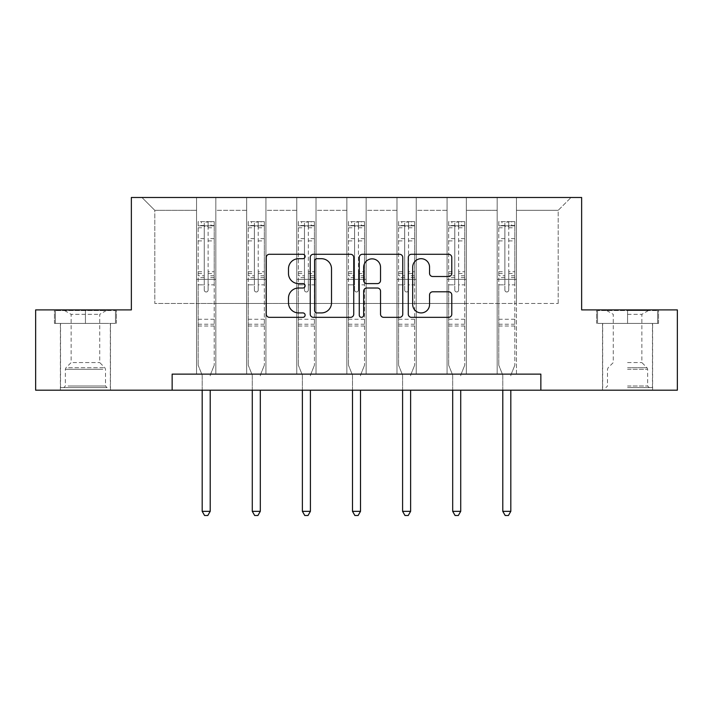 <?xml version="1.0" encoding="UTF-8"?>
<svg xmlns="http://www.w3.org/2000/svg" width="713" height="713" viewBox="0 0 713 713"><rect width="100%" height="100%" fill="white"/><g stroke="black" fill="none" stroke-linecap="round" stroke-linejoin="round"><path stroke-width="0.53" stroke-dasharray="3.56 2.67" d="M305.111 256.493A2.21 2.21 0 0 0 302.909 254.283L269.416 254.283A3.155 3.155 0 0 0 266.261 257.438L266.261 314.183A3.155 3.155 0 0 0 269.416 317.338L302.909 317.338A2.21 2.21 0 0 0 305.111 315.128A2.21 2.21 0 0 0 302.909 312.918L298.569 312.918A10.089 10.089 0 0 1 288.489 302.838L288.489 298.105A10.089 10.089 0 0 1 298.569 288.016L302.909 288.016A2.21 2.21 0 0 0 305.111 285.806A2.21 2.21 0 0 0 302.909 283.605L298.569 283.605A10.089 10.089 0 0 1 288.489 273.516L288.489 268.783A10.089 10.089 0 0 1 298.569 258.694L302.909 258.694A2.21 2.21 0 0 0 305.111 256.493M627.565 323.39L658.562 323.39L627.565 323.39L627.565 309.897L658.562 309.897L596.576 309.897L627.565 309.897L627.565 323.39L652.457 323.39L597.539 323.39L657.6 323.39L602.681 323.39L627.565 323.39L627.565 310.538L597.539 310.538L657.6 310.538L627.565 310.538L648.447 310.538L627.565 310.538L627.565 323.39M627.565 390.189L652.618 390.189L627.565 390.189M85.435 323.39L54.438 323.39L85.435 323.39L85.435 309.897L116.424 309.897L54.438 309.897L85.435 309.897L85.435 323.39L115.461 323.39L55.4 323.39L85.435 323.39L85.435 310.538L115.461 310.538L55.4 310.538L85.435 310.538L85.435 323.39M85.435 390.189L60.382 390.189L85.435 390.189M540.855 390.189L540.855 374.129L540.855 390.189L677.35 390.189L677.35 309.897L581.639 309.897L581.639 197.492L131.361 197.492L131.361 309.897L35.65 309.897L35.65 390.189L172.145 390.189L172.145 374.129L540.855 374.129L172.145 374.129L540.855 374.129L540.855 390.189L172.145 390.189L172.145 374.129L172.145 390.189M497.175 197.492L571.042 197.492L516.444 197.492L516.444 303.471L558.199 303.471L516.444 303.471L516.444 210.335L558.199 210.335L516.444 210.335L516.444 197.492L516.444 374.129L497.175 374.129L516.444 374.129L497.175 374.129L516.444 374.129L516.444 197.492L466.338 197.492L497.175 197.492L497.175 303.471L466.338 303.471L497.175 303.471L497.175 210.335L466.338 210.335L466.338 303.471L466.338 210.335L497.175 210.335L497.175 197.492L497.175 374.129L497.175 279.389L497.175 303.471L516.444 303.471L497.175 303.471L497.175 279.389L516.444 279.389L497.175 279.389L497.175 374.129L497.175 197.492M447.069 197.492L466.338 197.492L466.338 374.129L447.069 374.129L466.338 374.129L447.069 374.129L466.338 374.129L466.338 197.492L416.24 197.492L447.069 197.492L447.069 303.471L416.24 303.471L447.069 303.471L447.069 210.335L416.24 210.335L416.24 303.471L416.24 210.335L447.069 210.335L447.069 197.492L447.069 374.129L447.069 279.389L447.069 303.471L466.338 303.471L447.069 303.471L447.069 279.389L466.338 279.389L447.069 279.389L447.069 374.129L447.069 197.492M396.972 197.492L416.24 197.492L416.24 374.129L396.972 374.129L416.24 374.129L396.972 374.129L416.24 374.129L416.24 197.492L366.134 197.492L396.972 197.492L396.972 303.471L366.134 303.471L396.972 303.471L396.972 210.335L366.134 210.335L366.134 303.471L366.134 210.335L396.972 210.335L396.972 197.492L396.972 374.129L396.972 279.389L396.972 303.471L416.24 303.471L396.972 303.471L396.972 279.389L416.24 279.389L396.972 279.389L396.972 374.129L396.972 197.492M346.866 197.492L366.134 197.492L366.134 374.129L346.866 374.129L366.134 374.129L346.866 374.129L366.134 374.129L366.134 197.492L316.028 197.492L346.866 197.492L346.866 303.471L316.028 303.471L346.866 303.471L346.866 210.335L316.028 210.335L316.028 303.471L316.028 210.335L346.866 210.335L346.866 197.492L346.866 374.129L346.866 279.389L346.866 303.471L366.134 303.471L346.866 303.471L346.866 279.389L366.134 279.389L346.866 279.389L346.866 374.129L346.866 197.492M296.76 197.492L316.028 197.492L316.028 374.129L296.76 374.129L316.028 374.129L296.76 374.129L316.028 374.129L316.028 197.492L265.931 197.492L296.76 197.492L296.76 303.471L265.931 303.471L296.76 303.471L296.76 210.335L265.931 210.335L265.931 303.471L265.931 210.335L296.76 210.335L296.76 197.492L296.76 374.129L296.76 279.389L296.76 303.471L316.028 303.471L296.76 303.471L296.76 279.389L316.028 279.389L296.76 279.389L296.76 374.129L296.76 197.492M246.662 197.492L265.931 197.492L265.931 374.129L246.662 374.129L265.931 374.129L246.662 374.129L265.931 374.129L265.931 197.492L215.825 197.492L246.662 197.492L246.662 303.471L215.825 303.471L246.662 303.471L246.662 210.335L215.825 210.335L215.825 303.471L215.825 210.335L246.662 210.335L246.662 197.492L246.662 374.129L246.662 279.389L246.662 303.471L265.931 303.471L246.662 303.471L246.662 279.389L265.931 279.389L246.662 279.389L246.662 374.129L246.662 197.492M196.556 197.492L215.825 197.492L215.825 374.129L196.556 374.129L215.825 374.129L196.556 374.129L215.825 374.129L215.825 197.492L141.958 197.492L196.556 197.492L196.556 303.471L154.801 303.471L154.801 210.335L196.556 210.335L154.801 210.335L141.958 197.492L154.801 210.335L154.801 303.471L196.556 303.471L196.556 197.492L196.556 374.129L196.556 197.492M558.199 303.471L558.199 210.335L571.042 197.492L558.199 210.335L558.199 303.471M196.556 303.471L215.825 303.471L215.825 279.389L215.825 374.129L215.825 279.389L215.825 303.471L196.556 303.471L196.556 279.389L215.825 279.389L196.556 279.389L196.556 374.129L196.556 303.471M196.556 279.389L215.825 279.389L196.556 279.389M246.662 279.389L265.931 279.389L246.662 279.389M296.76 279.389L316.028 279.389L296.76 279.389M346.866 279.389L366.134 279.389L346.866 279.389M396.972 279.389L416.24 279.389L396.972 279.389M447.069 279.389L466.338 279.389L447.069 279.389M497.175 279.389L516.444 279.389L497.175 279.389M54.438 323.39L54.438 309.897L54.438 323.39M116.424 323.39L116.424 309.897L116.424 323.39M658.562 323.39L658.562 309.897L658.562 323.39M596.576 323.39L596.576 309.897L596.576 323.39M353.737 314.183L353.737 257.438A3.155 3.155 0 0 0 350.591 254.283L313.39 254.283A3.155 3.155 0 0 0 310.235 257.438L310.235 314.183A3.155 3.155 0 0 0 313.39 317.338L350.591 317.338A3.155 3.155 0 0 0 353.737 314.183M316.857 258.694A2.21 2.21 0 0 0 314.647 260.905L314.647 310.716A2.21 2.21 0 0 0 316.857 312.918L321.429 312.918A10.089 10.089 0 0 0 331.518 302.838L331.518 268.783A10.089 10.089 0 0 0 321.429 258.694L316.857 258.694M362.409 254.283L399.61 254.283A3.155 3.155 0 0 1 402.765 257.438L402.765 314.183A3.155 3.155 0 0 1 399.61 317.338L383.692 317.338A3.155 3.155 0 0 1 380.537 314.183L380.537 291.171A3.155 3.155 0 0 0 377.382 288.016L366.821 288.016A3.155 3.155 0 0 0 363.675 291.171L363.675 315.128A2.21 2.21 0 0 1 361.464 317.338A2.21 2.21 0 0 1 359.263 315.128L359.263 257.438A3.155 3.155 0 0 1 362.409 254.283M380.537 267.286A8.431 8.431 0 0 0 372.106 258.855A8.431 8.431 0 0 0 363.675 267.286L363.675 280.45A3.155 3.155 0 0 0 366.821 283.605L377.382 283.605A3.155 3.155 0 0 0 380.537 280.45L380.537 267.286M432.711 276.51L448.629 276.51A3.155 3.155 0 0 0 451.784 273.355L451.784 257.438A3.155 3.155 0 0 0 448.629 254.283L411.437 254.283A3.155 3.155 0 0 0 408.282 257.438L408.282 314.183A3.155 3.155 0 0 0 411.437 317.338L448.629 317.338A3.155 3.155 0 0 0 451.784 314.183L451.784 294.95A3.155 3.155 0 0 0 448.629 291.804L432.711 291.804A3.155 3.155 0 0 0 429.556 294.95L429.556 304.487A8.431 8.431 0 0 1 421.125 312.918A8.431 8.431 0 0 1 412.693 304.487L412.693 267.134A8.431 8.431 0 0 1 421.125 258.694A8.431 8.431 0 0 1 429.556 267.134L429.556 273.355A3.155 3.155 0 0 0 432.711 276.51M204.266 290.048A1.925 1.925 0 0 0 206.191 291.974A1.925 1.925 0 0 1 204.266 290.048L204.266 284.844L204.266 290.048M214.141 221.636L211.012 221.636L211.012 225.816L214.221 225.816L214.221 221.645L198.161 221.645L198.161 365.208L198.161 284.844L204.266 284.844L204.266 275.753L198.161 275.753M198.161 221.645L198.161 284.844L204.266 284.844L204.266 226.663C205.549 225.54 206.832 225.54 208.116 226.663L208.116 271.724L214.221 271.724L214.221 365.208L214.221 284.844L208.116 284.844L208.116 290.048A1.925 1.925 0 0 1 206.191 291.974A1.925 1.925 0 0 0 208.116 290.048L208.116 271.724M214.221 225.816L214.221 271.724M214.221 221.645L214.221 284.844L208.116 284.844L208.116 222.037L204.266 222.037L204.266 275.753M211.012 221.636L198.241 221.636M211.012 225.816L201.378 225.816L201.378 221.636M198.161 225.816L214.141 225.816M198.241 225.816L201.378 225.816M210.442 374.601L214.221 365.208L210.442 374.601A3.208 3.208 0 0 0 210.21 375.804A3.208 3.208 0 0 1 210.442 374.601M202.18 390.189L202.18 375.804A3.208 3.208 0 0 0 201.948 374.601L198.161 365.208L201.948 374.601A3.208 3.208 0 0 1 202.18 375.804L202.18 511.337L210.21 511.337L210.21 390.189M214.221 326.019L198.161 326.019M202.18 511.337L204.586 515.508L207.795 515.508L210.21 511.337M204.266 226.663L204.266 222.037M208.116 226.663L208.116 222.037M104.205 387.622L63.751 387.622L104.205 387.622M68.047 386.018L105.506 386.018L68.047 386.018M103.51 310.538L64.553 310.538L103.51 310.538M97.806 314.344L71.14 314.344L97.806 314.344M73.056 362.569L99.722 362.569L73.056 362.569M106.986 387.622L60.543 387.622L106.986 387.622M106.986 323.39L60.543 323.39L106.986 323.39M55.4 323.39L55.4 310.538L55.4 323.39M115.461 323.39L115.461 310.538L115.461 323.39M627.565 387.622L652.457 387.622L627.565 387.622M627.565 386.018L647.645 386.018L627.565 386.018M627.565 314.344L641.86 314.344L627.565 314.344M627.565 362.569L641.86 362.569L627.565 362.569M657.6 323.39L657.6 310.538L657.6 323.39M597.539 323.39L597.539 310.538L597.539 323.39M254.372 290.048A1.925 1.925 0 0 0 256.297 291.974A1.925 1.925 0 0 1 254.372 290.048L254.372 284.844L254.372 290.048M264.247 221.636L261.11 221.636L261.11 225.816L264.327 225.816L264.327 221.645L248.267 221.645L248.267 365.208L248.267 284.844L254.372 284.844L254.372 275.753L248.267 275.753M248.267 221.645L248.267 284.844L254.372 284.844L254.372 226.663C255.646 225.54 256.93 225.54 258.222 226.663L258.222 271.724L264.327 271.724L264.327 365.208L264.327 284.844L258.222 284.844L258.222 290.048A1.925 1.925 0 0 1 256.297 291.974A1.925 1.925 0 0 0 258.222 290.048L258.222 271.724M264.327 225.816L264.327 271.724M264.327 221.645L264.327 284.844L258.222 284.844L258.222 222.037L254.372 222.037L254.372 275.753M261.11 221.636L248.347 221.636M261.11 225.816L251.475 225.816L251.475 221.636M248.267 225.816L264.247 225.816M248.347 225.816L251.475 225.816M260.539 374.601L264.327 365.208L260.539 374.601A3.208 3.208 0 0 0 260.307 375.804A3.208 3.208 0 0 1 260.539 374.601M252.277 390.189L252.277 375.804A3.208 3.208 0 0 0 252.046 374.601L248.267 365.208L252.046 374.601A3.208 3.208 0 0 1 252.277 375.804L252.277 511.337L260.307 511.337L260.307 390.189M264.327 326.019L248.267 326.019M252.277 511.337L254.693 515.508L257.901 515.508L260.307 511.337M254.372 226.663L254.372 222.037M258.222 226.663L258.222 222.037M304.469 290.048A1.925 1.925 0 0 0 306.394 291.974A1.925 1.925 0 0 1 304.469 290.048L304.469 284.844L304.469 290.048M314.344 221.636L311.216 221.636L311.216 225.816L314.424 225.816L314.424 221.645L298.364 221.645L298.364 365.208L298.364 284.844L304.469 284.844L304.469 275.753L298.364 275.753M298.364 221.645L298.364 284.844L304.469 284.844L304.469 226.663C305.752 225.54 307.036 225.54 308.328 226.663L308.328 271.724L314.424 271.724L314.424 365.208L314.424 284.844L308.328 284.844L308.328 290.048A1.925 1.925 0 0 1 306.394 291.974A1.925 1.925 0 0 0 308.328 290.048L308.328 271.724M314.424 225.816L314.424 271.724M314.424 221.645L314.424 284.844L308.328 284.844L308.328 222.037L304.469 222.037L304.469 275.753M311.216 221.636L298.444 221.636M311.216 225.816L301.581 225.816L301.581 221.636M298.364 225.816L314.344 225.816M298.444 225.816L301.581 225.816M310.645 374.601L314.424 365.208L310.645 374.601A3.208 3.208 0 0 0 310.413 375.804A3.208 3.208 0 0 1 310.645 374.601M302.383 390.189L302.383 375.804A3.208 3.208 0 0 0 302.152 374.601L298.364 365.208L302.152 374.601A3.208 3.208 0 0 1 302.383 375.804L302.383 511.337L310.413 511.337L310.413 390.189M314.424 326.019L298.364 326.019M302.383 511.337L304.79 515.508L308.007 515.508L310.413 511.337M304.469 226.663L304.469 222.037M308.328 226.663L308.328 222.037M354.575 290.048A1.925 1.925 0 0 0 356.5 291.974A1.925 1.925 0 0 1 354.575 290.048L354.575 284.844L354.575 290.048M364.45 221.636L361.322 221.636L361.322 225.816L364.53 225.816L364.53 221.645L348.47 221.645L348.47 365.208L348.47 284.844L354.575 284.844L354.575 275.753L348.47 275.753M348.47 221.645L348.47 284.844L354.575 284.844L354.575 226.663C355.858 225.54 357.142 225.54 358.425 226.663L358.425 271.724L364.53 271.724L364.53 365.208L364.53 284.844L358.425 284.844L358.425 290.048A1.925 1.925 0 0 1 356.5 291.974A1.925 1.925 0 0 0 358.425 290.048L358.425 271.724M364.53 225.816L364.53 271.724M364.53 221.645L364.53 284.844L358.425 284.844L358.425 222.037L354.575 222.037L354.575 275.753M361.322 221.636L348.55 221.636M361.322 225.816L351.678 225.816L351.678 221.636M348.47 225.816L364.45 225.816M348.55 225.816L351.678 225.816M360.751 374.601L364.53 365.208L360.751 374.601A3.208 3.208 0 0 0 360.511 375.804A3.208 3.208 0 0 1 360.751 374.601M352.489 390.189L352.489 375.804A3.208 3.208 0 0 0 352.249 374.601L348.47 365.208L352.249 374.601A3.208 3.208 0 0 1 352.489 375.804L352.489 511.337L360.511 511.337L360.511 390.189M364.53 326.019L348.47 326.019M352.489 511.337L354.896 515.508L358.104 515.508L360.511 511.337M354.575 226.663L354.575 222.037M358.425 226.663L358.425 222.037M404.672 290.048A1.925 1.925 0 0 0 406.606 291.974A1.925 1.925 0 0 1 404.672 290.048L404.672 284.844L404.672 290.048M414.556 221.636L411.419 221.636L411.419 225.816L414.636 225.816L414.636 221.645L398.576 221.645L398.576 365.208L398.576 284.844L404.672 284.844L404.672 275.753L398.576 275.753M398.576 221.645L398.576 284.844L404.672 284.844L404.672 226.663C405.955 225.54 407.239 225.54 408.531 226.663L408.531 271.724L414.636 271.724L414.636 365.208L414.636 284.844L408.531 284.844L408.531 290.048A1.925 1.925 0 0 1 406.606 291.974A1.925 1.925 0 0 0 408.531 290.048L408.531 271.724M414.636 225.816L414.636 271.724M414.636 221.645L414.636 284.844L408.531 284.844L408.531 222.037L404.672 222.037L404.672 275.753M411.419 221.636L398.656 221.636M411.419 225.816L401.784 225.816L401.784 221.636M398.576 225.816L414.556 225.816M398.656 225.816L401.784 225.816M410.848 374.601L414.636 365.208L410.848 374.601A3.208 3.208 0 0 0 410.617 375.804A3.208 3.208 0 0 1 410.848 374.601M402.587 390.189L402.587 375.804A3.208 3.208 0 0 0 402.355 374.601L398.576 365.208L402.355 374.601A3.208 3.208 0 0 1 402.587 375.804L402.587 511.337L410.617 511.337L410.617 390.189M414.636 326.019L398.576 326.019M402.587 511.337L404.993 515.508L408.21 515.508L410.617 511.337M404.672 226.663L404.672 222.037M408.531 226.663L408.531 222.037M454.778 290.048A1.925 1.925 0 0 0 456.703 291.974A1.925 1.925 0 0 1 454.778 290.048L454.778 284.844L454.778 290.048M464.653 221.636L461.525 221.636L461.525 225.816L464.733 225.816L464.733 221.645L448.673 221.645L448.673 365.208L448.673 284.844L454.778 284.844L454.778 275.753L448.673 275.753M448.673 221.645L448.673 284.844L454.778 284.844L454.778 226.663C456.062 225.54 457.345 225.54 458.628 226.663L458.628 271.724L464.733 271.724L464.733 365.208L464.733 284.844L458.628 284.844L458.628 290.048A1.925 1.925 0 0 1 456.703 291.974A1.925 1.925 0 0 0 458.628 290.048L458.628 271.724M464.733 225.816L464.733 271.724M464.733 221.645L464.733 284.844L458.628 284.844L458.628 222.037L454.778 222.037L454.778 275.753M461.525 221.636L448.753 221.636M461.525 225.816L451.89 225.816L451.89 221.636M448.673 225.816L464.653 225.816M448.753 225.816L451.89 225.816M460.955 374.601L464.733 365.208L460.955 374.601A3.208 3.208 0 0 0 460.723 375.804A3.208 3.208 0 0 1 460.955 374.601M452.693 390.189L452.693 375.804A3.208 3.208 0 0 0 452.461 374.601L448.673 365.208L452.461 374.601A3.208 3.208 0 0 1 452.693 375.804L452.693 511.337L460.723 511.337L460.723 390.189M464.733 326.019L448.673 326.019M452.693 511.337L455.099 515.508L458.307 515.508L460.723 511.337M454.778 226.663L454.778 222.037M458.628 226.663L458.628 222.037M504.884 290.048A1.925 1.925 0 0 0 506.809 291.974A1.925 1.925 0 0 1 504.884 290.048L504.884 284.844L504.884 290.048M514.759 221.636L511.622 221.636L511.622 225.816L514.839 225.816L514.839 221.645L498.779 221.645L498.779 365.208L498.779 284.844L504.884 284.844L504.884 275.753L498.779 275.753M498.779 221.645L498.779 284.844L504.884 284.844L504.884 226.663C506.159 225.54 507.451 225.54 508.734 226.663L508.734 271.724L514.839 271.724L514.839 365.208L514.839 284.844L508.734 284.844L508.734 290.048A1.925 1.925 0 0 1 506.809 291.974A1.925 1.925 0 0 0 508.734 290.048L508.734 271.724M514.839 225.816L514.839 271.724M514.839 221.645L514.839 284.844L508.734 284.844L508.734 222.037L504.884 222.037L504.884 275.753M511.622 221.636L498.859 221.636M511.622 225.816L501.988 225.816L501.988 221.636M498.779 225.816L514.759 225.816M498.859 225.816L501.988 225.816M511.052 374.601L514.839 365.208L511.052 374.601A3.208 3.208 0 0 0 510.82 375.804A3.208 3.208 0 0 1 511.052 374.601M502.79 390.189L502.79 375.804A3.208 3.208 0 0 0 502.558 374.601L498.779 365.208L502.558 374.601A3.208 3.208 0 0 1 502.79 375.804L502.79 511.337L510.82 511.337L510.82 390.189M514.839 326.019L498.779 326.019M502.79 511.337L505.205 515.508L508.414 515.508L510.82 511.337M504.884 226.663L504.884 222.037M508.734 226.663L508.734 222.037M204.266 238.605L198.161 238.605M198.161 240.896L204.266 240.896M198.161 271.724L204.266 271.724M214.221 319.272L198.161 319.272M204.266 277.571L198.161 277.571M214.221 277.571L208.116 277.571M198.161 273.551L204.266 273.551M208.116 273.551L214.221 273.551M214.221 275.753L208.116 275.753M214.221 238.605L208.116 238.605M208.116 240.896L214.221 240.896M204.266 225.486L198.161 225.486M198.161 227.777L204.266 227.777M214.221 225.486L208.116 225.486M208.116 227.777L214.221 227.777M214.221 324.21L198.161 324.21M102.815 369.281L65.355 369.281L102.815 369.281M68.617 367.694L104.847 367.694L68.617 367.694M627.565 369.281L647.645 369.281L627.565 369.281M627.565 367.694L646.985 367.694L627.565 367.694M254.372 238.605L248.267 238.605M248.267 240.896L254.372 240.896M248.267 271.724L254.372 271.724M264.327 319.272L248.267 319.272M254.372 277.571L248.267 277.571M264.327 277.571L258.222 277.571M248.267 273.551L254.372 273.551M258.222 273.551L264.327 273.551M264.327 275.753L258.222 275.753M264.327 238.605L258.222 238.605M258.222 240.896L264.327 240.896M254.372 225.486L248.267 225.486M248.267 227.777L254.372 227.777M264.327 225.486L258.222 225.486M258.222 227.777L264.327 227.777M264.327 324.21L248.267 324.21M304.469 238.605L298.364 238.605M298.364 240.896L304.469 240.896M298.364 271.724L304.469 271.724M314.424 319.272L298.364 319.272M304.469 277.571L298.364 277.571M314.424 277.571L308.328 277.571M298.364 273.551L304.469 273.551M308.328 273.551L314.424 273.551M314.424 275.753L308.328 275.753M314.424 238.605L308.328 238.605M308.328 240.896L314.424 240.896M304.469 225.486L298.364 225.486M298.364 227.777L304.469 227.777M314.424 225.486L308.328 225.486M308.328 227.777L314.424 227.777M314.424 324.21L298.364 324.21M354.575 238.605L348.47 238.605M348.47 240.896L354.575 240.896M348.47 271.724L354.575 271.724M364.53 319.272L348.47 319.272M354.575 277.571L348.47 277.571M364.53 277.571L358.425 277.571M348.47 273.551L354.575 273.551M358.425 273.551L364.53 273.551M364.53 275.753L358.425 275.753M364.53 238.605L358.425 238.605M358.425 240.896L364.53 240.896M354.575 225.486L348.47 225.486M348.47 227.777L354.575 227.777M364.53 225.486L358.425 225.486M358.425 227.777L364.53 227.777M364.53 324.21L348.47 324.21M404.672 238.605L398.576 238.605M398.576 240.896L404.672 240.896M398.576 271.724L404.672 271.724M414.636 319.272L398.576 319.272M404.672 277.571L398.576 277.571M414.636 277.571L408.531 277.571M398.576 273.551L404.672 273.551M408.531 273.551L414.636 273.551M414.636 275.753L408.531 275.753M414.636 238.605L408.531 238.605M408.531 240.896L414.636 240.896M404.672 225.486L398.576 225.486M398.576 227.777L404.672 227.777M414.636 225.486L408.531 225.486M408.531 227.777L414.636 227.777M414.636 324.21L398.576 324.21M454.778 238.605L448.673 238.605M448.673 240.896L454.778 240.896M448.673 271.724L454.778 271.724M464.733 319.272L448.673 319.272M454.778 277.571L448.673 277.571M464.733 277.571L458.628 277.571M448.673 273.551L454.778 273.551M458.628 273.551L464.733 273.551M464.733 275.753L458.628 275.753M464.733 238.605L458.628 238.605M458.628 240.896L464.733 240.896M454.778 225.486L448.673 225.486M448.673 227.777L454.778 227.777M464.733 225.486L458.628 225.486M458.628 227.777L464.733 227.777M464.733 324.21L448.673 324.21M504.884 238.605L498.779 238.605M498.779 240.896L504.884 240.896M498.779 271.724L504.884 271.724M514.839 319.272L498.779 319.272M504.884 277.571L498.779 277.571M514.839 277.571L508.734 277.571M498.779 273.551L504.884 273.551M508.734 273.551L514.839 273.551M514.839 275.753L508.734 275.753M514.839 238.605L508.734 238.605M508.734 240.896L514.839 240.896M504.884 225.486L498.779 225.486M498.779 227.777L504.884 227.777M514.839 225.486L508.734 225.486M508.734 227.777L514.839 227.777M514.839 324.21L498.779 324.21M602.521 390.189L602.521 323.39M60.382 390.189L60.382 323.39M110.479 390.189L110.479 323.39M652.618 390.189L652.618 323.39M106.308 310.538L99.722 314.344L99.722 362.569L104.847 367.694L105.506 369.281L105.506 386.018L107.11 387.622M60.543 387.622L60.543 323.39M110.319 387.622L110.319 323.39M64.553 310.538L71.14 314.344L71.14 362.569L66.015 367.694L65.355 369.281L65.355 386.018L63.751 387.622M606.692 310.538L613.278 314.344L613.278 362.569L608.153 367.694L607.494 369.281L607.494 386.018L605.89 387.622M652.457 387.622L652.457 323.39M602.681 387.622L602.681 323.39M648.447 310.538L641.86 314.344L641.86 362.569L646.985 367.694L647.645 369.281L647.645 386.018L649.249 387.622"/><path stroke-width="1.07" d="M305.111 256.493A2.21 2.21 0 0 0 302.909 254.283L269.416 254.283A3.155 3.155 0 0 0 266.261 257.438L266.261 314.183A3.155 3.155 0 0 0 269.416 317.338L302.909 317.338A2.21 2.21 0 0 0 305.111 315.128A2.21 2.21 0 0 0 302.909 312.918L298.569 312.918A10.089 10.089 0 0 1 288.489 302.838L288.489 298.105A10.089 10.089 0 0 1 298.569 288.016L302.909 288.016A2.21 2.21 0 0 0 305.111 285.806A2.21 2.21 0 0 0 302.909 283.605L298.569 283.605A10.089 10.089 0 0 1 288.489 273.516L288.489 268.783A10.089 10.089 0 0 1 298.569 258.694L302.909 258.694A2.21 2.21 0 0 0 305.111 256.493M448.629 276.51A3.155 3.155 0 0 0 451.784 273.355L451.784 257.438A3.155 3.155 0 0 0 448.629 254.283L411.437 254.283A3.155 3.155 0 0 0 408.282 257.438L408.282 314.183A3.155 3.155 0 0 0 411.437 317.338L448.629 317.338A3.155 3.155 0 0 0 451.784 314.183L451.784 294.95A3.155 3.155 0 0 0 448.629 291.804L432.711 291.804A3.155 3.155 0 0 0 429.556 294.95L429.556 304.487A8.431 8.431 0 0 1 421.125 312.918A8.431 8.431 0 0 1 412.693 304.487L412.693 267.134A8.431 8.431 0 0 1 421.125 258.694A8.431 8.431 0 0 1 429.556 267.134L429.556 273.355A3.155 3.155 0 0 0 432.711 276.51L448.629 276.51M172.145 390.189L35.65 390.189L35.65 309.897L131.361 309.897L131.361 197.492L581.639 197.492L581.639 309.897L677.35 309.897L677.35 390.189L540.855 390.189L540.855 374.129L172.145 374.129L172.145 390.189L540.855 390.189M353.737 257.438A3.155 3.155 0 0 0 350.591 254.283L313.39 254.283A3.155 3.155 0 0 0 310.235 257.438L310.235 314.183A3.155 3.155 0 0 0 313.39 317.338L350.591 317.338A3.155 3.155 0 0 0 353.737 314.183L353.737 257.438M362.409 254.283L399.61 254.283A3.155 3.155 0 0 1 402.765 257.438L402.765 314.183A3.155 3.155 0 0 1 399.61 317.338L383.692 317.338A3.155 3.155 0 0 1 380.537 314.183L380.537 291.171A3.155 3.155 0 0 0 377.382 288.016L366.821 288.016A3.155 3.155 0 0 0 363.675 291.171L363.675 315.128A2.21 2.21 0 0 1 361.464 317.338A2.21 2.21 0 0 1 359.263 315.128L359.263 257.438A3.155 3.155 0 0 1 362.409 254.283M316.857 258.694A2.21 2.21 0 0 0 314.647 260.905L314.647 310.716A2.21 2.21 0 0 0 316.857 312.918L321.429 312.918A10.089 10.089 0 0 0 331.518 302.838L331.518 268.783A10.089 10.089 0 0 0 321.429 258.694L316.857 258.694M380.537 267.286A8.431 8.431 0 0 0 372.106 258.855A8.431 8.431 0 0 0 363.675 267.286L363.675 280.45A3.155 3.155 0 0 0 366.821 283.605L377.382 283.605A3.155 3.155 0 0 0 380.537 280.45L380.537 267.286M202.18 390.189L202.18 511.337L210.21 511.337L210.21 390.189M210.21 511.337L207.795 515.508L204.586 515.508L202.18 511.337M252.277 390.189L252.277 511.337L260.307 511.337L260.307 390.189M260.307 511.337L257.901 515.508L254.693 515.508L252.277 511.337M302.383 390.189L302.383 511.337L310.413 511.337L310.413 390.189M310.413 511.337L308.007 515.508L304.79 515.508L302.383 511.337M352.489 390.189L352.489 511.337L360.511 511.337L360.511 390.189M360.511 511.337L358.104 515.508L354.896 515.508L352.489 511.337M402.587 390.189L402.587 511.337L410.617 511.337L410.617 390.189M410.617 511.337L408.21 515.508L404.993 515.508L402.587 511.337M452.693 390.189L452.693 511.337L460.723 511.337L460.723 390.189M460.723 511.337L458.307 515.508L455.099 515.508L452.693 511.337M502.79 390.189L502.79 511.337L510.82 511.337L510.82 390.189M510.82 511.337L508.414 515.508L505.205 515.508L502.79 511.337"/></g></svg>
